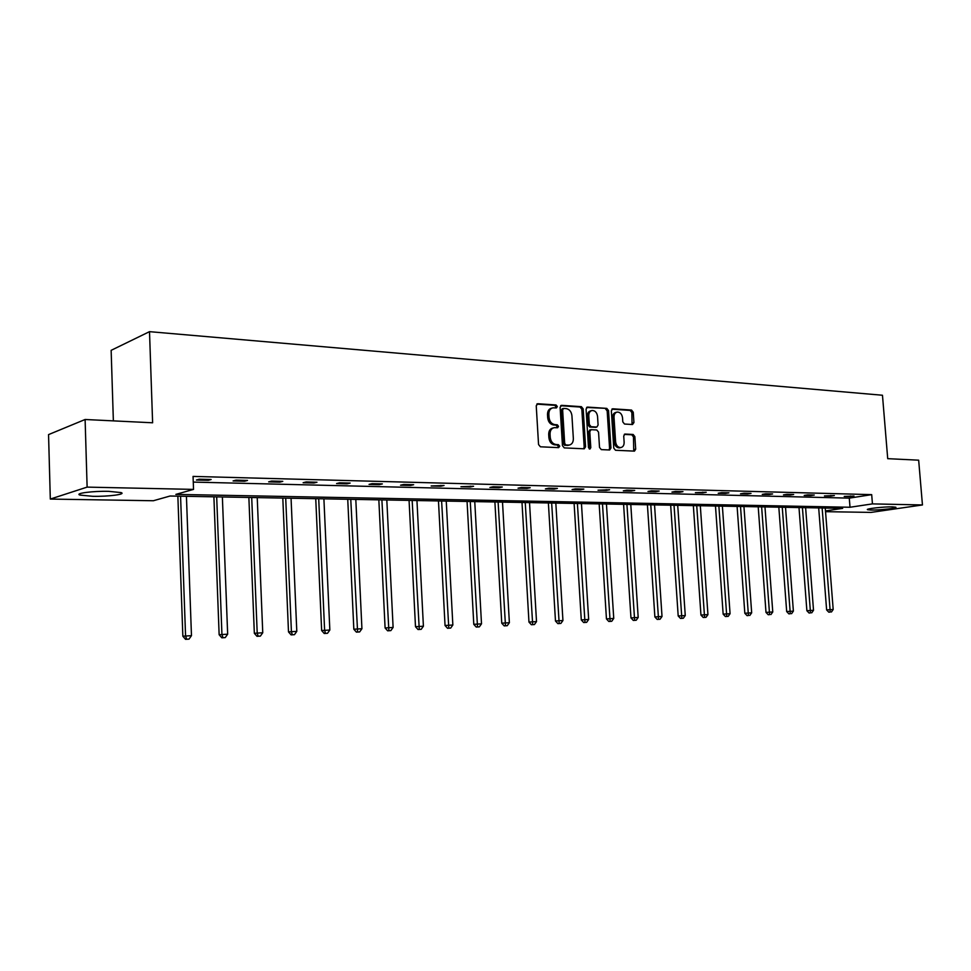 <?xml version="1.0" encoding="UTF-8"?>
<svg xmlns="http://www.w3.org/2000/svg" width="971" height="971" viewBox="0 0 971 971"><rect width="100%" height="100%" fill="white"/><g stroke="black" fill="none" stroke-linecap="round" stroke-linejoin="round"><path stroke-width="1.46" d="M557.318 406.533L556.043 404.968L537.837 403.73L536.235 405.769L538.553 444.548L540.41 446.794L558.641 447.643L559.745 446.199L558.459 444.645L556.116 444.536C552.79 443.953 550.824 441.587 550.241 437.399L550.047 434.183C550.047 430.529 551.443 428.357 554.247 427.665L557.621 427.75L558.531 426.342L557.257 424.776L554.914 424.643C551.577 424.036 549.622 421.645 549.04 417.481L548.846 414.265C548.846 410.66 550.217 408.512 552.972 407.82L556.419 407.929L557.318 406.533M555.703 407.905L555.97 406.885L554.696 405.32L536.805 404.118M558.058 447.607L558.386 446.514L557.111 444.961L554.769 444.852L556.116 444.536M556.881 427.738L557.184 426.682L555.898 425.116L553.567 424.982L554.914 424.643M870.866 510.042L867.552 509.702C865.003 508.804 884.193 506.619 892.555 506.874L895.772 507.214C898.175 508.124 879.18 510.273 870.866 510.042M92.67 496.302L79.962 495.076C74.197 493.389 92.815 490.938 108.631 491.338L121.047 492.576C126.582 494.288 108.279 496.667 92.67 496.302M632.497 424.521L633.929 422.567L633.25 412.226L631.538 410.065L612.822 408.803L611.354 410.769L613.769 448.117L615.505 450.265L634.464 451.127L635.689 449.148L634.864 436.622L633.153 434.474L624.948 434.049L623.722 436.015L624.135 442.266C624.147 445.264 623.042 447.024 620.821 447.57C617.932 447.497 616.197 445.58 615.602 441.829L614.012 417.275C613.988 414.338 615.068 412.602 617.24 412.056C620.166 412.117 621.926 414.034 622.532 417.809L622.799 421.887L624.523 424.036L632.497 424.521M825.484 510.928L842.658 508.355L170.107 496.011L153.357 500.745L50.31 499.07L48.55 434.607L85.108 419.496L152.617 422.786L149.51 331.657L882.469 395.246L887.712 458.664L918.663 460.181L922.45 504.956L870.951 512.409L825.532 511.668M85.108 419.496L87.123 487.114L193.532 489.396L175.86 494.385L850.013 507.25L872.443 503.888L922.45 504.956M193.265 482.089L849.285 498.135L871.691 494.64L193.059 476.409L193.532 489.396M871.691 494.64L872.443 503.888M583.183 408.888L581.398 406.679L561.675 405.344L560.109 407.347L562.464 445.689L564.285 447.898L584.263 448.808L585.562 446.781L583.183 408.888L581.823 409.24L580.039 407.031L560.655 405.72M587.576 407.092L606.79 408.39L608.538 410.575L610.941 447.983L609.691 449.986L601.28 449.609L599.52 447.437L598.549 432.156L596.777 429.971L591.048 429.68L589.785 431.67L590.793 447.655L589.895 449.075L588.487 447.546L586.071 409.082L587.576 407.092L586.812 407.298M50.31 499.07L87.123 487.114M149.51 331.657L111.143 350.337L113.364 420.88M849.285 498.135L850.013 507.25M850.462 496.606L844.224 496.448L853.995 496.06L850.462 496.606L850.414 495.963M830.824 496.108L824.44 495.95L834.356 495.55L830.824 496.108L830.775 495.465M810.736 495.598L804.194 495.441L807.714 494.87L814.256 495.04L810.736 495.598L810.688 494.943M790.163 495.076L783.463 494.907L786.971 494.336L793.671 494.506L790.163 495.076L790.115 494.409M769.105 494.542L762.247 494.373L765.743 493.79L772.6 493.96L769.105 494.542L769.056 493.875M747.524 493.996L740.497 493.826L743.992 493.232L751.02 493.402L747.524 493.996L747.476 493.317M725.422 493.438L718.224 493.256L721.696 492.649L728.905 492.843L725.422 493.438L725.373 492.746M702.761 492.867L695.382 492.673L706.233 492.248L702.761 492.867L702.713 492.163M679.542 492.273L671.968 492.079L675.415 491.46L682.989 491.654L679.542 492.273L679.494 491.569M655.728 491.666L647.96 491.472L651.395 490.841L659.163 491.047L655.728 491.666L655.68 490.95M631.296 491.047L623.321 490.853L626.732 490.209L634.706 490.416L631.296 491.047L631.247 490.319M606.22 490.416L598.039 490.209L609.618 489.76L606.22 490.416L606.171 489.675M580.476 489.76L572.089 489.554L575.451 488.886L583.85 489.105L580.476 489.76L580.427 489.02M554.053 489.093L545.423 488.874L548.761 488.195L557.39 488.425L554.053 489.093L554.004 488.34M526.901 488.401L518.041 488.182L521.342 487.491L530.215 487.721L526.901 488.401L526.852 487.636M498.997 487.697L489.894 487.466L493.171 486.762L502.286 487.005L498.997 487.697L498.96 486.92M470.316 486.969L460.958 486.726L473.569 486.265L470.316 486.969L470.28 486.18M440.822 486.216L431.185 485.973L444.038 485.5L440.822 486.216L440.785 485.415M410.478 485.451L400.562 485.197L403.718 484.468L413.646 484.723L410.478 485.451L410.43 484.638M379.236 484.663L369.041 484.395L372.148 483.655L382.368 483.91L379.236 484.663L379.2 483.837M347.084 483.837L336.573 483.57L339.632 482.818L350.155 483.085L347.084 483.837L347.048 483.012M313.949 483L303.122 482.733L306.132 481.956L316.971 482.235L313.949 483L313.912 482.15M279.806 482.138L268.651 481.859L271.589 481.058L282.779 481.349L279.806 482.138L279.769 481.276M244.607 481.24L233.089 480.948L235.977 480.147L247.508 480.439L244.607 481.24L244.571 480.366M208.292 480.317L196.409 480.026L199.225 479.201L211.132 479.504L208.292 480.317L208.267 479.431M552.086 408.063L551.625 408.184C548.87 408.876 547.498 411.024 547.498 414.617L548.846 414.265M553.567 424.982C550.229 424.376 548.275 421.997 547.693 417.821L547.498 414.617M553.421 427.871L552.9 428.005C550.096 428.697 548.7 430.869 548.7 434.51L550.047 434.183M554.769 444.852C551.431 444.281 549.477 441.902 548.894 437.727L548.7 434.51M583.583 448.796L584.19 447.097L581.823 409.24M563.714 408.439L562.622 409.847L564.685 443.456L565.959 444.997L569.176 445.082C571.968 444.402 573.351 442.242 573.351 438.589L571.931 415.722C571.361 411.595 569.431 409.228 566.154 408.597L563.714 408.439M562.355 408.791L561.274 410.199L562.622 409.847M568.545 445.228L564.6 445.313L563.326 443.771L561.274 410.199M586.593 407.468L606.79 408.39M608.987 449.974L609.57 448.286L607.166 410.927L605.431 408.742M589.931 429.995L588.426 431.998L589.433 447.971L590.793 447.655M589.215 448.905L589.433 447.971M597.541 416.341C596.91 412.493 595.102 410.551 592.104 410.49C589.883 411.049 588.778 412.821 588.778 415.782L589.336 424.533L591.108 426.73L596.837 427.034L598.087 425.055L597.541 416.341M591.448 410.66L590.744 410.842C588.523 411.401 587.406 413.161 587.419 416.122L588.778 415.782M595.709 427.313L589.749 427.058L587.977 424.873L587.419 416.122M616.634 412.202L615.869 412.396C613.696 412.942 612.616 414.678 612.64 417.615L614.012 417.275M619.971 447.765L619.449 447.874C616.561 447.801 614.825 445.883 614.218 442.145L612.64 417.615M633.735 451.114L633.48 436.926L631.781 434.79L624.268 434.389M632.036 424.497L631.878 412.566L630.167 410.417L611.864 409.179M177.863 496.157L182.851 636.211L191.469 635.653L186.432 496.315M180.57 496.205L185.57 635.896L186.65 639.221L185.558 639.343L189.005 639.124L186.65 639.221M191.469 635.653L189.005 639.124M185.558 639.343L182.851 636.211M213.899 496.812L219.143 634.731L227.663 634.184L222.371 496.97M216.679 496.861L221.934 634.415L222.942 637.692L221.825 637.813L225.236 637.595L222.942 637.692M227.663 634.184L225.236 637.595M221.825 637.813L219.143 634.731M248.867 497.455L254.341 633.298L262.753 632.752L257.23 497.613M251.707 497.504L257.206 632.983L258.14 636.199L256.999 636.321L260.362 636.114L258.14 636.199M262.753 632.752L260.362 636.114M256.999 636.321L254.341 633.298M282.804 498.074L288.496 631.903L296.798 631.368L291.057 498.232M285.705 498.135L291.409 631.587L292.283 634.767L291.118 634.888L294.444 634.67L292.283 634.767M296.798 631.368L294.444 634.67M291.118 634.888L288.496 631.903M315.745 498.681L321.644 630.543L329.837 630.021L323.901 498.827M318.706 498.742L324.617 630.228L325.431 633.359L324.241 633.493L327.518 633.274L325.431 633.359M329.837 630.021L327.518 633.274M324.241 633.493L321.644 630.543M347.739 499.276L353.832 629.232L361.928 628.71L355.811 499.422M350.762 499.325L357.607 632.012L356.406 632.133L359.646 631.927L357.607 632.012M361.928 628.71L359.646 631.927M356.406 632.133L353.832 629.232M378.836 499.847L385.099 627.958L393.109 627.436L386.81 499.992M381.894 499.895L388.873 630.689L387.647 630.81L390.852 630.604L388.873 630.689M393.109 627.436L390.852 630.604M387.647 630.81L385.099 627.958M409.07 500.393L415.491 626.708L423.405 626.21L416.947 500.538M412.165 500.453L419.266 629.402L418.016 629.524L421.183 629.329L419.266 629.402M423.405 626.21L421.183 629.329M418.016 629.524L415.491 626.708M438.467 500.939L445.046 625.506L452.85 625.008L446.247 501.085M441.611 500.987L448.796 628.164L447.534 628.286L450.665 628.079L448.796 628.164M452.85 625.008L450.665 628.079M447.534 628.286L445.046 625.506M467.063 501.461L473.787 624.329L481.507 623.831L474.758 501.606M470.243 501.522L477.526 626.95L476.251 627.072L479.346 626.865L477.526 626.95M481.507 623.831L479.346 626.865M476.251 627.072L473.787 624.329M494.894 501.971L501.752 623.188L509.374 622.702L502.505 502.116M498.111 502.031L505.49 625.773L504.192 625.894L507.25 625.688L505.49 625.773M509.374 622.702L507.25 625.688M504.192 625.894L501.752 623.188M521.997 502.468L528.964 622.071L536.514 621.598L529.523 502.602M525.238 502.529L532.691 624.62L531.392 624.741L534.414 624.547L532.691 624.62M536.514 621.598L534.414 624.547M531.392 624.741L528.964 622.071M548.384 502.954L555.473 620.991L562.937 620.518L555.825 503.087M551.662 503.014L559.187 623.503L557.876 623.625L560.862 623.431L559.187 623.503M562.937 620.518L560.862 623.431M557.876 623.625L555.473 620.991M574.104 503.427L581.289 619.935L588.669 619.462L581.459 503.561M577.393 503.488L584.991 622.411L583.668 622.532L586.63 622.35L584.991 622.411M588.669 619.462L586.63 622.35M583.668 622.532L581.289 619.935M599.156 503.888L606.45 618.915L613.745 618.442L606.438 504.022M602.481 503.949L610.14 621.355L608.805 621.476L611.73 621.282L610.14 621.355M613.745 618.442L611.73 621.282M608.805 621.476L606.45 618.915M623.588 504.337L630.968 617.908L638.19 617.447L630.786 504.471M626.926 504.398L634.646 620.323L633.31 620.433L636.199 620.251L634.646 620.323M638.19 617.447L636.199 620.251M633.31 620.433L630.968 617.908M647.414 504.774L654.879 616.937L662.016 616.476L654.539 504.908M650.776 504.835L658.544 619.316L657.197 619.425L660.049 619.243L658.544 619.316M662.016 616.476L660.049 619.243M657.197 619.425L654.879 616.937M670.658 505.199L678.195 615.978L685.259 615.529L677.709 505.333M674.032 505.26L681.848 618.333L680.501 618.442L683.317 618.26L681.848 618.333M685.259 615.529L683.317 618.26M680.501 618.442L678.195 615.978M693.343 505.612L700.953 615.056L707.944 614.607L700.309 505.745M696.729 505.673L704.582 617.374L703.222 617.483L706.026 617.313L704.582 617.374M707.944 614.607L706.026 617.313M703.222 617.483L700.953 615.056M715.481 506.025L723.152 614.145L730.071 613.708L722.375 506.146M718.88 506.085L726.769 616.427L725.41 616.549L728.177 616.379L726.769 616.427M730.071 613.708L728.177 616.379M725.41 616.549L723.152 614.145M737.098 506.413L744.83 613.259L751.675 612.822L743.932 506.546M740.509 506.486L748.435 615.517L747.063 615.638L748.435 615.517M751.675 612.822L749.806 615.456M747.063 615.638L744.83 613.259M758.205 506.801L765.998 612.398L772.77 611.961L764.966 506.935M761.628 506.874L769.59 614.631L768.219 614.74L769.59 614.631M772.77 611.961L770.925 614.57M768.219 614.74L765.998 612.398M778.827 507.19L786.68 611.548L793.38 611.123L785.527 507.311M782.262 507.25L790.115 611.257L790.248 613.757L788.877 613.866L790.248 613.757M793.38 611.123L791.559 613.696M788.877 613.866L786.68 611.548M798.987 507.554L806.877 610.723L813.516 610.298L805.614 507.675M802.422 507.615L810.324 610.431L810.433 612.907L809.061 613.017L810.433 612.907M813.516 610.298L811.707 612.847M809.061 613.017L806.877 610.723M818.687 507.918L826.624 609.922L833.191 609.497L825.253 508.039M822.134 507.979L830.071 609.63L830.156 612.07L828.785 612.179L830.156 612.07M833.191 609.497L831.407 612.021M828.785 612.179L826.624 609.922M554.696 405.32L556.043 404.968M557.111 444.961L558.459 444.645M555.898 425.116L557.257 424.776M547.693 417.821L549.04 417.481M548.894 437.727L550.241 437.399M536.987 403.96L537.837 403.73M584.19 447.097L585.562 446.781M560.862 405.562L561.675 405.344M580.039 407.031L581.398 406.679M563.326 443.771L564.685 443.456M564.6 445.313L565.959 444.997M567.04 445.434L568.399 445.119M607.166 410.927L608.538 410.575M609.57 448.286L610.941 447.983M588.426 431.998L589.785 431.67M587.977 424.873L589.336 424.533M589.749 427.058L591.108 426.73M595.235 427.374L596.595 427.046M614.218 442.145L615.602 441.829M624.535 434.195L625.178 434.037M631.781 434.79L633.153 434.474M633.48 436.926L634.864 436.622M634.306 449.452L635.689 449.148M612.094 408.985L612.822 408.803M630.167 410.417L631.538 410.065M631.878 412.566L633.25 412.226M632.558 422.895L633.929 422.567M79.962 495.076L79.925 493.681M562.16 408.803L563.326 408.5M567.817 445.398L569.176 445.082M589.688 430.007L590.817 429.728M595.478 427.374L596.837 427.034M619.449 447.874L620.821 447.57"/></g></svg>
